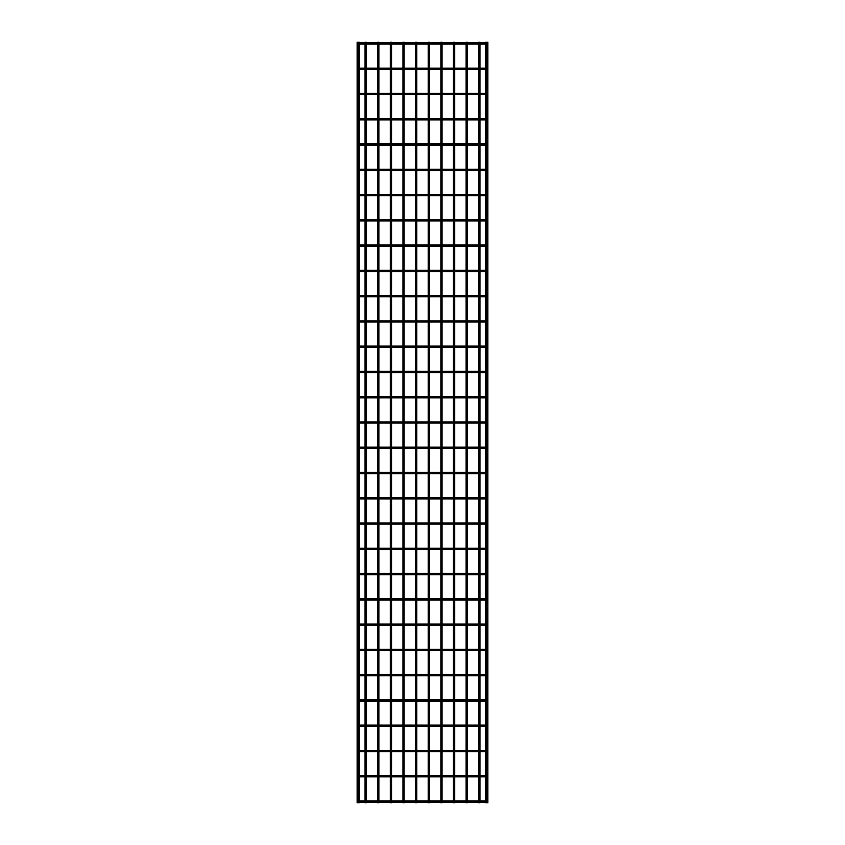 <?xml version="1.0" encoding="UTF-8"?>
<svg xmlns="http://www.w3.org/2000/svg" width="845" height="845" viewBox="0 0 845 845"><rect width="100%" height="100%" fill="white"/><g stroke="black" fill="none" stroke-linecap="round" stroke-linejoin="round"><path stroke-width="1.27" d="M359.336 800.902L485.664 800.902M485.664 802.116L359.336 802.116M359.336 42.25L357.129 42.25L357.129 802.75L359.336 802.75L359.336 42.25M366.255 42.884L366.255 42.25L365.04 42.25L365.04 42.884M366.255 44.098L366.255 68.149M366.255 69.364L366.255 93.415M366.255 94.629L366.255 118.68M366.255 119.895L366.255 143.956M366.255 145.16L366.255 169.222M366.255 170.436L366.255 194.487M366.255 195.702L366.255 219.753M366.255 220.967L366.255 245.018M366.255 246.233L366.255 270.284M366.255 271.498L366.255 295.56M366.255 296.764L366.255 320.825M366.255 322.04L366.255 346.091M366.255 347.306L366.255 371.356M366.255 372.571L366.255 396.622M366.255 397.837L366.255 421.898M366.255 423.102L366.255 447.163M366.255 448.378L366.255 472.429M366.255 473.644L366.255 497.694M366.255 498.909L366.255 522.96M366.255 524.175L366.255 548.236M366.255 549.44L366.255 573.501M366.255 574.716L366.255 598.767M366.255 599.982L366.255 624.032M366.255 625.247L366.255 649.298M366.255 650.513L366.255 674.563M366.255 675.778L366.255 699.84M366.255 701.044L366.255 725.105M366.255 726.32L366.255 750.371M366.255 751.585L366.255 775.636M366.255 776.851L366.255 800.902M366.255 802.116L366.255 802.75L365.04 802.75L365.04 802.116M485.664 42.25L487.871 42.25L487.871 802.75L485.664 802.75L485.664 42.25M358.724 776.851A0.602 0.602 0 0 0 359.336 776.249A0.602 0.602 0 0 0 358.724 775.636M486.276 775.636A0.602 0.602 0 0 0 485.664 776.249A0.602 0.602 0 0 0 486.276 776.851M359.336 775.636L485.664 775.636M485.664 776.851L359.336 776.851M358.724 751.585A0.602 0.602 0 0 0 359.336 750.973A0.602 0.602 0 0 0 358.724 750.371M486.276 750.371A0.602 0.602 0 0 0 485.664 750.973A0.602 0.602 0 0 0 486.276 751.585M359.336 750.371L485.664 750.371M485.664 751.585L359.336 751.585M358.724 726.32A0.602 0.602 0 0 0 359.336 725.707A0.602 0.602 0 0 0 358.724 725.105M486.276 725.105A0.602 0.602 0 0 0 485.664 725.707A0.602 0.602 0 0 0 486.276 726.32M359.336 725.105L485.664 725.105M485.664 726.32L359.336 726.32M358.724 701.044A0.602 0.602 0 0 0 359.336 700.442A0.602 0.602 0 0 0 358.724 699.84M486.276 699.84A0.602 0.602 0 0 0 485.664 700.442A0.602 0.602 0 0 0 486.276 701.044M359.336 699.84L485.664 699.84M485.664 701.044L359.336 701.044M358.724 675.778A0.602 0.602 0 0 0 359.336 675.176A0.602 0.602 0 0 0 358.724 674.563M486.276 674.563A0.602 0.602 0 0 0 485.664 675.176A0.602 0.602 0 0 0 486.276 675.778M359.336 674.563L485.664 674.563M485.664 675.778L359.336 675.778M358.724 650.513A0.602 0.602 0 0 0 359.336 649.911A0.602 0.602 0 0 0 358.724 649.298M486.276 649.298A0.602 0.602 0 0 0 485.664 649.911A0.602 0.602 0 0 0 486.276 650.513M359.336 649.298L485.664 649.298M485.664 650.513L359.336 650.513M358.724 625.247A0.602 0.602 0 0 0 359.336 624.635A0.602 0.602 0 0 0 358.724 624.032M486.276 624.032A0.602 0.602 0 0 0 485.664 624.635A0.602 0.602 0 0 0 486.276 625.247M359.336 624.032L485.664 624.032M485.664 625.247L359.336 625.247M358.724 599.982A0.602 0.602 0 0 0 359.336 599.369A0.602 0.602 0 0 0 358.724 598.767M486.276 598.767A0.602 0.602 0 0 0 485.664 599.369A0.602 0.602 0 0 0 486.276 599.982M359.336 598.767L485.664 598.767M485.664 599.982L359.336 599.982M358.724 574.716A0.602 0.602 0 0 0 359.336 574.104A0.602 0.602 0 0 0 358.724 573.501M486.276 573.501A0.602 0.602 0 0 0 485.664 574.104A0.602 0.602 0 0 0 486.276 574.716M359.336 573.501L485.664 573.501M485.664 574.716L359.336 574.716M358.724 549.44A0.602 0.602 0 0 0 359.336 548.838A0.602 0.602 0 0 0 358.724 548.236M486.276 548.236A0.602 0.602 0 0 0 485.664 548.838A0.602 0.602 0 0 0 486.276 549.44M359.336 548.236L485.664 548.236M485.664 549.44L359.336 549.44M358.724 524.175A0.602 0.602 0 0 0 359.336 523.573A0.602 0.602 0 0 0 358.724 522.96M486.276 522.96A0.602 0.602 0 0 0 485.664 523.573A0.602 0.602 0 0 0 486.276 524.175M359.336 522.96L485.664 522.96M485.664 524.175L359.336 524.175M358.724 498.909A0.602 0.602 0 0 0 359.336 498.307A0.602 0.602 0 0 0 358.724 497.694M486.276 497.694A0.602 0.602 0 0 0 485.664 498.307A0.602 0.602 0 0 0 486.276 498.909M359.336 497.694L485.664 497.694M485.664 498.909L359.336 498.909M358.724 473.644A0.602 0.602 0 0 0 359.336 473.031A0.602 0.602 0 0 0 358.724 472.429M486.276 472.429A0.602 0.602 0 0 0 485.664 473.031A0.602 0.602 0 0 0 486.276 473.644M359.336 472.429L485.664 472.429M485.664 473.644L359.336 473.644M358.724 448.378A0.602 0.602 0 0 0 359.336 447.765A0.602 0.602 0 0 0 358.724 447.163M486.276 447.163A0.602 0.602 0 0 0 485.664 447.765A0.602 0.602 0 0 0 486.276 448.378M359.336 447.163L485.664 447.163M485.664 448.378L359.336 448.378M358.724 423.102A0.602 0.602 0 0 0 359.336 422.5A0.602 0.602 0 0 0 358.724 421.898M486.276 421.898A0.602 0.602 0 0 0 485.664 422.5A0.602 0.602 0 0 0 486.276 423.102M359.336 421.898L485.664 421.898M485.664 423.102L359.336 423.102M358.724 397.837A0.602 0.602 0 0 0 359.336 397.234A0.602 0.602 0 0 0 358.724 396.622M486.276 396.622A0.602 0.602 0 0 0 485.664 397.234A0.602 0.602 0 0 0 486.276 397.837M359.336 396.622L485.664 396.622M485.664 397.837L359.336 397.837M358.724 372.571A0.602 0.602 0 0 0 359.336 371.969A0.602 0.602 0 0 0 358.724 371.356M486.276 371.356A0.602 0.602 0 0 0 485.664 371.969A0.602 0.602 0 0 0 486.276 372.571M359.336 371.356L485.664 371.356M485.664 372.571L359.336 372.571M358.724 347.306A0.602 0.602 0 0 0 359.336 346.693A0.602 0.602 0 0 0 358.724 346.091M486.276 346.091A0.602 0.602 0 0 0 485.664 346.693A0.602 0.602 0 0 0 486.276 347.306M359.336 346.091L485.664 346.091M485.664 347.306L359.336 347.306M358.724 322.04A0.602 0.602 0 0 0 359.336 321.427A0.602 0.602 0 0 0 358.724 320.825M486.276 320.825A0.602 0.602 0 0 0 485.664 321.427A0.602 0.602 0 0 0 486.276 322.04M359.336 320.825L485.664 320.825M485.664 322.04L359.336 322.04M358.724 296.764A0.602 0.602 0 0 0 359.336 296.162A0.602 0.602 0 0 0 358.724 295.56M486.276 295.56A0.602 0.602 0 0 0 485.664 296.162A0.602 0.602 0 0 0 486.276 296.764M359.336 295.56L485.664 295.56M485.664 296.764L359.336 296.764M358.724 271.498A0.602 0.602 0 0 0 359.336 270.896A0.602 0.602 0 0 0 358.724 270.284M486.276 270.284A0.602 0.602 0 0 0 485.664 270.896A0.602 0.602 0 0 0 486.276 271.498M359.336 270.284L485.664 270.284M485.664 271.498L359.336 271.498M358.724 246.233A0.602 0.602 0 0 0 359.336 245.631A0.602 0.602 0 0 0 358.724 245.018M486.276 245.018A0.602 0.602 0 0 0 485.664 245.631A0.602 0.602 0 0 0 486.276 246.233M359.336 245.018L485.664 245.018M485.664 246.233L359.336 246.233M358.724 220.967A0.602 0.602 0 0 0 359.336 220.365A0.602 0.602 0 0 0 358.724 219.753M486.276 219.753A0.602 0.602 0 0 0 485.664 220.365A0.602 0.602 0 0 0 486.276 220.967M359.336 219.753L485.664 219.753M485.664 220.967L359.336 220.967M358.724 195.702A0.602 0.602 0 0 0 359.336 195.089A0.602 0.602 0 0 0 358.724 194.487M486.276 194.487A0.602 0.602 0 0 0 485.664 195.089A0.602 0.602 0 0 0 486.276 195.702M359.336 194.487L485.664 194.487M485.664 195.702L359.336 195.702M358.724 170.436A0.602 0.602 0 0 0 359.336 169.824A0.602 0.602 0 0 0 358.724 169.222M486.276 169.222A0.602 0.602 0 0 0 485.664 169.824A0.602 0.602 0 0 0 486.276 170.436M359.336 169.222L485.664 169.222M485.664 170.436L359.336 170.436M358.724 145.16A0.602 0.602 0 0 0 359.336 144.558A0.602 0.602 0 0 0 358.724 143.956M486.276 143.956A0.602 0.602 0 0 0 485.664 144.558A0.602 0.602 0 0 0 486.276 145.16M359.336 143.956L485.664 143.956M485.664 145.16L359.336 145.16M358.724 119.895A0.602 0.602 0 0 0 359.336 119.293A0.602 0.602 0 0 0 358.724 118.68M486.276 118.68A0.602 0.602 0 0 0 485.664 119.293A0.602 0.602 0 0 0 486.276 119.895M359.336 118.68L485.664 118.68M485.664 119.895L359.336 119.895M358.724 94.629A0.602 0.602 0 0 0 359.336 94.027A0.602 0.602 0 0 0 358.724 93.415M486.276 93.415A0.602 0.602 0 0 0 485.664 94.027A0.602 0.602 0 0 0 486.276 94.629M359.336 93.415L485.664 93.415M485.664 94.629L359.336 94.629M358.724 69.364A0.602 0.602 0 0 0 359.336 68.751A0.602 0.602 0 0 0 358.724 68.149M486.276 68.149A0.602 0.602 0 0 0 485.664 68.751A0.602 0.602 0 0 0 486.276 69.364M359.336 68.149L485.664 68.149M485.664 69.364L359.336 69.364M359.336 42.884L485.664 42.884M485.664 44.098L359.336 44.098M378.887 42.884L378.887 42.25L377.673 42.25L377.673 42.884M378.887 44.098L378.887 68.149M378.887 69.364L378.887 93.415M378.887 94.629L378.887 118.68M378.887 119.895L378.887 143.956M378.887 145.16L378.887 169.222M378.887 170.436L378.887 194.487M378.887 195.702L378.887 219.753M378.887 220.967L378.887 245.018M378.887 246.233L378.887 270.284M378.887 271.498L378.887 295.56M378.887 296.764L378.887 320.825M378.887 322.04L378.887 346.091M378.887 347.306L378.887 371.356M378.887 372.571L378.887 396.622M378.887 397.837L378.887 421.898M378.887 423.102L378.887 447.163M378.887 448.378L378.887 472.429M378.887 473.644L378.887 497.694M378.887 498.909L378.887 522.96M378.887 524.175L378.887 548.236M378.887 549.44L378.887 573.501M378.887 574.716L378.887 598.767M378.887 599.982L378.887 624.032M378.887 625.247L378.887 649.298M378.887 650.513L378.887 674.563M378.887 675.778L378.887 699.84M378.887 701.044L378.887 725.105M378.887 726.32L378.887 750.371M378.887 751.585L378.887 775.636M378.887 776.851L378.887 800.902M378.887 802.116L378.887 802.75L377.673 802.75L377.673 802.116M391.52 42.884L391.52 42.25L390.305 42.25L390.305 42.884M391.52 44.098L391.52 68.149M391.52 69.364L391.52 93.415M391.52 94.629L391.52 118.68M391.52 119.895L391.52 143.956M391.52 145.16L391.52 169.222M391.52 170.436L391.52 194.487M391.52 195.702L391.52 219.753M391.52 220.967L391.52 245.018M391.52 246.233L391.52 270.284M391.52 271.498L391.52 295.56M391.52 296.764L391.52 320.825M391.52 322.04L391.52 346.091M391.52 347.306L391.52 371.356M391.52 372.571L391.52 396.622M391.52 397.837L391.52 421.898M391.52 423.102L391.52 447.163M391.52 448.378L391.52 472.429M391.52 473.644L391.52 497.694M391.52 498.909L391.52 522.96M391.52 524.175L391.52 548.236M391.52 549.44L391.52 573.501M391.52 574.716L391.52 598.767M391.52 599.982L391.52 624.032M391.52 625.247L391.52 649.298M391.52 650.513L391.52 674.563M391.52 675.778L391.52 699.84M391.52 701.044L391.52 725.105M391.52 726.32L391.52 750.371M391.52 751.585L391.52 775.636M391.52 776.851L391.52 800.902M391.52 802.116L391.52 802.75L390.305 802.75L390.305 802.116M404.153 42.884L404.153 42.25L402.938 42.25L402.938 42.884M404.153 44.098L404.153 68.149M404.153 69.364L404.153 93.415M404.153 94.629L404.153 118.68M404.153 119.895L404.153 143.956M404.153 145.16L404.153 169.222M404.153 170.436L404.153 194.487M404.153 195.702L404.153 219.753M404.153 220.967L404.153 245.018M404.153 246.233L404.153 270.284M404.153 271.498L404.153 295.56M404.153 296.764L404.153 320.825M404.153 322.04L404.153 346.091M404.153 347.306L404.153 371.356M404.153 372.571L404.153 396.622M404.153 397.837L404.153 421.898M404.153 423.102L404.153 447.163M404.153 448.378L404.153 472.429M404.153 473.644L404.153 497.694M404.153 498.909L404.153 522.96M404.153 524.175L404.153 548.236M404.153 549.44L404.153 573.501M404.153 574.716L404.153 598.767M404.153 599.982L404.153 624.032M404.153 625.247L404.153 649.298M404.153 650.513L404.153 674.563M404.153 675.778L404.153 699.84M404.153 701.044L404.153 725.105M404.153 726.32L404.153 750.371M404.153 751.585L404.153 775.636M404.153 776.851L404.153 800.902M404.153 802.116L404.153 802.75L402.938 802.75L402.938 802.116M416.786 42.884L416.786 42.25L415.582 42.25L415.582 42.884M416.786 44.098L416.786 68.149M416.786 69.364L416.786 93.415M416.786 94.629L416.786 118.68M416.786 119.895L416.786 143.956M416.786 145.16L416.786 169.222M416.786 170.436L416.786 194.487M416.786 195.702L416.786 219.753M416.786 220.967L416.786 245.018M416.786 246.233L416.786 270.284M416.786 271.498L416.786 295.56M416.786 296.764L416.786 320.825M416.786 322.04L416.786 346.091M416.786 347.306L416.786 371.356M416.786 372.571L416.786 396.622M416.786 397.837L416.786 421.898M416.786 423.102L416.786 447.163M416.786 448.378L416.786 472.429M416.786 473.644L416.786 497.694M416.786 498.909L416.786 522.96M416.786 524.175L416.786 548.236M416.786 549.44L416.786 573.501M416.786 574.716L416.786 598.767M416.786 599.982L416.786 624.032M416.786 625.247L416.786 649.298M416.786 650.513L416.786 674.563M416.786 675.778L416.786 699.84M416.786 701.044L416.786 725.105M416.786 726.32L416.786 750.371M416.786 751.585L416.786 775.636M416.786 776.851L416.786 800.902M416.786 802.116L416.786 802.75L415.582 802.75L415.582 802.116M429.418 42.884L429.418 42.25L428.214 42.25L428.214 42.884M429.418 44.098L429.418 68.149M429.418 69.364L429.418 93.415M429.418 94.629L429.418 118.68M429.418 119.895L429.418 143.956M429.418 145.16L429.418 169.222M429.418 170.436L429.418 194.487M429.418 195.702L429.418 219.753M429.418 220.967L429.418 245.018M429.418 246.233L429.418 270.284M429.418 271.498L429.418 295.56M429.418 296.764L429.418 320.825M429.418 322.04L429.418 346.091M429.418 347.306L429.418 371.356M429.418 372.571L429.418 396.622M429.418 397.837L429.418 421.898M429.418 423.102L429.418 447.163M429.418 448.378L429.418 472.429M429.418 473.644L429.418 497.694M429.418 498.909L429.418 522.96M429.418 524.175L429.418 548.236M429.418 549.44L429.418 573.501M429.418 574.716L429.418 598.767M429.418 599.982L429.418 624.032M429.418 625.247L429.418 649.298M429.418 650.513L429.418 674.563M429.418 675.778L429.418 699.84M429.418 701.044L429.418 725.105M429.418 726.32L429.418 750.371M429.418 751.585L429.418 775.636M429.418 776.851L429.418 800.902M429.418 802.116L429.418 802.75L428.214 802.75L428.214 802.116M442.062 42.884L442.062 42.25L440.847 42.25L440.847 42.884M442.062 44.098L442.062 68.149M442.062 69.364L442.062 93.415M442.062 94.629L442.062 118.68M442.062 119.895L442.062 143.956M442.062 145.16L442.062 169.222M442.062 170.436L442.062 194.487M442.062 195.702L442.062 219.753M442.062 220.967L442.062 245.018M442.062 246.233L442.062 270.284M442.062 271.498L442.062 295.56M442.062 296.764L442.062 320.825M442.062 322.04L442.062 346.091M442.062 347.306L442.062 371.356M442.062 372.571L442.062 396.622M442.062 397.837L442.062 421.898M442.062 423.102L442.062 447.163M442.062 448.378L442.062 472.429M442.062 473.644L442.062 497.694M442.062 498.909L442.062 522.96M442.062 524.175L442.062 548.236M442.062 549.44L442.062 573.501M442.062 574.716L442.062 598.767M442.062 599.982L442.062 624.032M442.062 625.247L442.062 649.298M442.062 650.513L442.062 674.563M442.062 675.778L442.062 699.84M442.062 701.044L442.062 725.105M442.062 726.32L442.062 750.371M442.062 751.585L442.062 775.636M442.062 776.851L442.062 800.902M442.062 802.116L442.062 802.75L440.847 802.75L440.847 802.116M454.695 42.884L454.695 42.25L453.48 42.25L453.48 42.884M454.695 44.098L454.695 68.149M454.695 69.364L454.695 93.415M454.695 94.629L454.695 118.68M454.695 119.895L454.695 143.956M454.695 145.16L454.695 169.222M454.695 170.436L454.695 194.487M454.695 195.702L454.695 219.753M454.695 220.967L454.695 245.018M454.695 246.233L454.695 270.284M454.695 271.498L454.695 295.56M454.695 296.764L454.695 320.825M454.695 322.04L454.695 346.091M454.695 347.306L454.695 371.356M454.695 372.571L454.695 396.622M454.695 397.837L454.695 421.898M454.695 423.102L454.695 447.163M454.695 448.378L454.695 472.429M454.695 473.644L454.695 497.694M454.695 498.909L454.695 522.96M454.695 524.175L454.695 548.236M454.695 549.44L454.695 573.501M454.695 574.716L454.695 598.767M454.695 599.982L454.695 624.032M454.695 625.247L454.695 649.298M454.695 650.513L454.695 674.563M454.695 675.778L454.695 699.84M454.695 701.044L454.695 725.105M454.695 726.32L454.695 750.371M454.695 751.585L454.695 775.636M454.695 776.851L454.695 800.902M454.695 802.116L454.695 802.75L453.48 802.75L453.48 802.116M467.327 42.884L467.327 42.25L466.113 42.25L466.113 42.884M467.327 44.098L467.327 68.149M467.327 69.364L467.327 93.415M467.327 94.629L467.327 118.68M467.327 119.895L467.327 143.956M467.327 145.16L467.327 169.222M467.327 170.436L467.327 194.487M467.327 195.702L467.327 219.753M467.327 220.967L467.327 245.018M467.327 246.233L467.327 270.284M467.327 271.498L467.327 295.56M467.327 296.764L467.327 320.825M467.327 322.04L467.327 346.091M467.327 347.306L467.327 371.356M467.327 372.571L467.327 396.622M467.327 397.837L467.327 421.898M467.327 423.102L467.327 447.163M467.327 448.378L467.327 472.429M467.327 473.644L467.327 497.694M467.327 498.909L467.327 522.96M467.327 524.175L467.327 548.236M467.327 549.44L467.327 573.501M467.327 574.716L467.327 598.767M467.327 599.982L467.327 624.032M467.327 625.247L467.327 649.298M467.327 650.513L467.327 674.563M467.327 675.778L467.327 699.84M467.327 701.044L467.327 725.105M467.327 726.32L467.327 750.371M467.327 751.585L467.327 775.636M467.327 776.851L467.327 800.902M467.327 802.116L467.327 802.75L466.113 802.75L466.113 802.116M479.96 42.884L479.96 42.25L478.745 42.25L478.745 42.884M479.96 44.098L479.96 68.149M479.96 69.364L479.96 93.415M479.96 94.629L479.96 118.68M479.96 119.895L479.96 143.956M479.96 145.16L479.96 169.222M479.96 170.436L479.96 194.487M479.96 195.702L479.96 219.753M479.96 220.967L479.96 245.018M479.96 246.233L479.96 270.284M479.96 271.498L479.96 295.56M479.96 296.764L479.96 320.825M479.96 322.04L479.96 346.091M479.96 347.306L479.96 371.356M479.96 372.571L479.96 396.622M479.96 397.837L479.96 421.898M479.96 423.102L479.96 447.163M479.96 448.378L479.96 472.429M479.96 473.644L479.96 497.694M479.96 498.909L479.96 522.96M479.96 524.175L479.96 548.236M479.96 549.44L479.96 573.501M479.96 574.716L479.96 598.767M479.96 599.982L479.96 624.032M479.96 625.247L479.96 649.298M479.96 650.513L479.96 674.563M479.96 675.778L479.96 699.84M479.96 701.044L479.96 725.105M479.96 726.32L479.96 750.371M479.96 751.585L479.96 775.636M479.96 776.851L479.96 800.902M479.96 802.116L479.96 802.75L478.745 802.75L478.745 802.116M360.847 800.902L360.847 802.116M484.153 800.902L484.153 802.116M360.847 775.636L360.847 776.851M484.153 775.636L484.153 776.851M360.847 750.371L360.847 751.585M484.153 750.371L484.153 751.585M360.847 725.105L360.847 726.32M484.153 725.105L484.153 726.32M360.847 699.84L360.847 701.044M484.153 699.84L484.153 701.044M360.847 674.563L360.847 675.778M484.153 674.563L484.153 675.778M360.847 649.298L360.847 650.513M484.153 649.298L484.153 650.513M360.847 624.032L360.847 625.247M484.153 624.032L484.153 625.247M360.847 598.767L360.847 599.982M484.153 598.767L484.153 599.982M360.847 573.501L360.847 574.716M484.153 573.501L484.153 574.716M360.847 548.236L360.847 549.44M484.153 548.236L484.153 549.44M360.847 522.96L360.847 524.175M484.153 522.96L484.153 524.175M360.847 497.694L360.847 498.909M484.153 497.694L484.153 498.909M360.847 472.429L360.847 473.644M484.153 472.429L484.153 473.644M360.847 447.163L360.847 448.378M484.153 447.163L484.153 448.378M360.847 421.898L360.847 423.102M484.153 421.898L484.153 423.102M360.847 396.622L360.847 397.837M484.153 396.622L484.153 397.837M360.847 371.356L360.847 372.571M484.153 371.356L484.153 372.571M360.847 346.091L360.847 347.306M484.153 346.091L484.153 347.306M360.847 320.825L360.847 322.04M484.153 320.825L484.153 322.04M360.847 295.56L360.847 296.764M484.153 295.56L484.153 296.764M360.847 270.284L360.847 271.498M484.153 270.284L484.153 271.498M360.847 245.018L360.847 246.233M484.153 245.018L484.153 246.233M360.847 219.753L360.847 220.967M484.153 219.753L484.153 220.967M360.847 194.487L360.847 195.702M484.153 194.487L484.153 195.702M360.847 169.222L360.847 170.436M484.153 169.222L484.153 170.436M360.847 143.956L360.847 145.16M484.153 143.956L484.153 145.16M360.847 118.68L360.847 119.895M484.153 118.68L484.153 119.895M360.847 93.415L360.847 94.629M484.153 93.415L484.153 94.629M360.847 68.149L360.847 69.364M484.153 68.149L484.153 69.364M360.847 42.884L360.847 44.098M484.153 42.884L484.153 44.098M358.122 42.25L358.122 802.75M365.04 44.098L365.04 68.149M365.04 69.364L365.04 93.415M365.04 94.629L365.04 118.68M365.04 119.895L365.04 143.956M365.04 145.16L365.04 169.222M365.04 170.436L365.04 194.487M365.04 195.702L365.04 219.753M365.04 220.967L365.04 245.018M365.04 246.233L365.04 270.284M365.04 271.498L365.04 295.56M365.04 296.764L365.04 320.825M365.04 322.04L365.04 346.091M365.04 347.306L365.04 371.356M365.04 372.571L365.04 396.622M365.04 397.837L365.04 421.898M365.04 423.102L365.04 447.163M365.04 448.378L365.04 472.429M365.04 473.644L365.04 497.694M365.04 498.909L365.04 522.96M365.04 524.175L365.04 548.236M365.04 549.44L365.04 573.501M365.04 574.716L365.04 598.767M365.04 599.982L365.04 624.032M365.04 625.247L365.04 649.298M365.04 650.513L365.04 674.563M365.04 675.778L365.04 699.84M365.04 701.044L365.04 725.105M365.04 726.32L365.04 750.371M365.04 751.585L365.04 775.636M365.04 776.851L365.04 800.902M486.878 42.25L486.878 802.75M377.673 44.098L377.673 68.149M377.673 69.364L377.673 93.415M377.673 94.629L377.673 118.68M377.673 119.895L377.673 143.956M377.673 145.16L377.673 169.222M377.673 170.436L377.673 194.487M377.673 195.702L377.673 219.753M377.673 220.967L377.673 245.018M377.673 246.233L377.673 270.284M377.673 271.498L377.673 295.56M377.673 296.764L377.673 320.825M377.673 322.04L377.673 346.091M377.673 347.306L377.673 371.356M377.673 372.571L377.673 396.622M377.673 397.837L377.673 421.898M377.673 423.102L377.673 447.163M377.673 448.378L377.673 472.429M377.673 473.644L377.673 497.694M377.673 498.909L377.673 522.96M377.673 524.175L377.673 548.236M377.673 549.44L377.673 573.501M377.673 574.716L377.673 598.767M377.673 599.982L377.673 624.032M377.673 625.247L377.673 649.298M377.673 650.513L377.673 674.563M377.673 675.778L377.673 699.84M377.673 701.044L377.673 725.105M377.673 726.32L377.673 750.371M377.673 751.585L377.673 775.636M377.673 776.851L377.673 800.902M390.305 44.098L390.305 68.149M390.305 69.364L390.305 93.415M390.305 94.629L390.305 118.68M390.305 119.895L390.305 143.956M390.305 145.16L390.305 169.222M390.305 170.436L390.305 194.487M390.305 195.702L390.305 219.753M390.305 220.967L390.305 245.018M390.305 246.233L390.305 270.284M390.305 271.498L390.305 295.56M390.305 296.764L390.305 320.825M390.305 322.04L390.305 346.091M390.305 347.306L390.305 371.356M390.305 372.571L390.305 396.622M390.305 397.837L390.305 421.898M390.305 423.102L390.305 447.163M390.305 448.378L390.305 472.429M390.305 473.644L390.305 497.694M390.305 498.909L390.305 522.96M390.305 524.175L390.305 548.236M390.305 549.44L390.305 573.501M390.305 574.716L390.305 598.767M390.305 599.982L390.305 624.032M390.305 625.247L390.305 649.298M390.305 650.513L390.305 674.563M390.305 675.778L390.305 699.84M390.305 701.044L390.305 725.105M390.305 726.32L390.305 750.371M390.305 751.585L390.305 775.636M390.305 776.851L390.305 800.902M402.938 44.098L402.938 68.149M402.938 69.364L402.938 93.415M402.938 94.629L402.938 118.68M402.938 119.895L402.938 143.956M402.938 145.16L402.938 169.222M402.938 170.436L402.938 194.487M402.938 195.702L402.938 219.753M402.938 220.967L402.938 245.018M402.938 246.233L402.938 270.284M402.938 271.498L402.938 295.56M402.938 296.764L402.938 320.825M402.938 322.04L402.938 346.091M402.938 347.306L402.938 371.356M402.938 372.571L402.938 396.622M402.938 397.837L402.938 421.898M402.938 423.102L402.938 447.163M402.938 448.378L402.938 472.429M402.938 473.644L402.938 497.694M402.938 498.909L402.938 522.96M402.938 524.175L402.938 548.236M402.938 549.44L402.938 573.501M402.938 574.716L402.938 598.767M402.938 599.982L402.938 624.032M402.938 625.247L402.938 649.298M402.938 650.513L402.938 674.563M402.938 675.778L402.938 699.84M402.938 701.044L402.938 725.105M402.938 726.32L402.938 750.371M402.938 751.585L402.938 775.636M402.938 776.851L402.938 800.902M415.582 44.098L415.582 68.149M415.582 69.364L415.582 93.415M415.582 94.629L415.582 118.68M415.582 119.895L415.582 143.956M415.582 145.16L415.582 169.222M415.582 170.436L415.582 194.487M415.582 195.702L415.582 219.753M415.582 220.967L415.582 245.018M415.582 246.233L415.582 270.284M415.582 271.498L415.582 295.56M415.582 296.764L415.582 320.825M415.582 322.04L415.582 346.091M415.582 347.306L415.582 371.356M415.582 372.571L415.582 396.622M415.582 397.837L415.582 421.898M415.582 423.102L415.582 447.163M415.582 448.378L415.582 472.429M415.582 473.644L415.582 497.694M415.582 498.909L415.582 522.96M415.582 524.175L415.582 548.236M415.582 549.44L415.582 573.501M415.582 574.716L415.582 598.767M415.582 599.982L415.582 624.032M415.582 625.247L415.582 649.298M415.582 650.513L415.582 674.563M415.582 675.778L415.582 699.84M415.582 701.044L415.582 725.105M415.582 726.32L415.582 750.371M415.582 751.585L415.582 775.636M415.582 776.851L415.582 800.902M428.214 44.098L428.214 68.149M428.214 69.364L428.214 93.415M428.214 94.629L428.214 118.68M428.214 119.895L428.214 143.956M428.214 145.16L428.214 169.222M428.214 170.436L428.214 194.487M428.214 195.702L428.214 219.753M428.214 220.967L428.214 245.018M428.214 246.233L428.214 270.284M428.214 271.498L428.214 295.56M428.214 296.764L428.214 320.825M428.214 322.04L428.214 346.091M428.214 347.306L428.214 371.356M428.214 372.571L428.214 396.622M428.214 397.837L428.214 421.898M428.214 423.102L428.214 447.163M428.214 448.378L428.214 472.429M428.214 473.644L428.214 497.694M428.214 498.909L428.214 522.96M428.214 524.175L428.214 548.236M428.214 549.44L428.214 573.501M428.214 574.716L428.214 598.767M428.214 599.982L428.214 624.032M428.214 625.247L428.214 649.298M428.214 650.513L428.214 674.563M428.214 675.778L428.214 699.84M428.214 701.044L428.214 725.105M428.214 726.32L428.214 750.371M428.214 751.585L428.214 775.636M428.214 776.851L428.214 800.902M440.847 44.098L440.847 68.149M440.847 69.364L440.847 93.415M440.847 94.629L440.847 118.68M440.847 119.895L440.847 143.956M440.847 145.16L440.847 169.222M440.847 170.436L440.847 194.487M440.847 195.702L440.847 219.753M440.847 220.967L440.847 245.018M440.847 246.233L440.847 270.284M440.847 271.498L440.847 295.56M440.847 296.764L440.847 320.825M440.847 322.04L440.847 346.091M440.847 347.306L440.847 371.356M440.847 372.571L440.847 396.622M440.847 397.837L440.847 421.898M440.847 423.102L440.847 447.163M440.847 448.378L440.847 472.429M440.847 473.644L440.847 497.694M440.847 498.909L440.847 522.96M440.847 524.175L440.847 548.236M440.847 549.44L440.847 573.501M440.847 574.716L440.847 598.767M440.847 599.982L440.847 624.032M440.847 625.247L440.847 649.298M440.847 650.513L440.847 674.563M440.847 675.778L440.847 699.84M440.847 701.044L440.847 725.105M440.847 726.32L440.847 750.371M440.847 751.585L440.847 775.636M440.847 776.851L440.847 800.902M453.48 44.098L453.48 68.149M453.48 69.364L453.48 93.415M453.48 94.629L453.48 118.68M453.48 119.895L453.48 143.956M453.48 145.16L453.48 169.222M453.48 170.436L453.48 194.487M453.48 195.702L453.48 219.753M453.48 220.967L453.48 245.018M453.48 246.233L453.48 270.284M453.48 271.498L453.48 295.56M453.48 296.764L453.48 320.825M453.48 322.04L453.48 346.091M453.48 347.306L453.48 371.356M453.48 372.571L453.48 396.622M453.48 397.837L453.48 421.898M453.48 423.102L453.48 447.163M453.48 448.378L453.48 472.429M453.48 473.644L453.48 497.694M453.48 498.909L453.48 522.96M453.48 524.175L453.48 548.236M453.48 549.44L453.48 573.501M453.48 574.716L453.48 598.767M453.48 599.982L453.48 624.032M453.48 625.247L453.48 649.298M453.48 650.513L453.48 674.563M453.48 675.778L453.48 699.84M453.48 701.044L453.48 725.105M453.48 726.32L453.48 750.371M453.48 751.585L453.48 775.636M453.48 776.851L453.48 800.902M466.113 44.098L466.113 68.149M466.113 69.364L466.113 93.415M466.113 94.629L466.113 118.68M466.113 119.895L466.113 143.956M466.113 145.16L466.113 169.222M466.113 170.436L466.113 194.487M466.113 195.702L466.113 219.753M466.113 220.967L466.113 245.018M466.113 246.233L466.113 270.284M466.113 271.498L466.113 295.56M466.113 296.764L466.113 320.825M466.113 322.04L466.113 346.091M466.113 347.306L466.113 371.356M466.113 372.571L466.113 396.622M466.113 397.837L466.113 421.898M466.113 423.102L466.113 447.163M466.113 448.378L466.113 472.429M466.113 473.644L466.113 497.694M466.113 498.909L466.113 522.96M466.113 524.175L466.113 548.236M466.113 549.44L466.113 573.501M466.113 574.716L466.113 598.767M466.113 599.982L466.113 624.032M466.113 625.247L466.113 649.298M466.113 650.513L466.113 674.563M466.113 675.778L466.113 699.84M466.113 701.044L466.113 725.105M466.113 726.32L466.113 750.371M466.113 751.585L466.113 775.636M466.113 776.851L466.113 800.902M478.745 44.098L478.745 68.149M478.745 69.364L478.745 93.415M478.745 94.629L478.745 118.68M478.745 119.895L478.745 143.956M478.745 145.16L478.745 169.222M478.745 170.436L478.745 194.487M478.745 195.702L478.745 219.753M478.745 220.967L478.745 245.018M478.745 246.233L478.745 270.284M478.745 271.498L478.745 295.56M478.745 296.764L478.745 320.825M478.745 322.04L478.745 346.091M478.745 347.306L478.745 371.356M478.745 372.571L478.745 396.622M478.745 397.837L478.745 421.898M478.745 423.102L478.745 447.163M478.745 448.378L478.745 472.429M478.745 473.644L478.745 497.694M478.745 498.909L478.745 522.96M478.745 524.175L478.745 548.236M478.745 549.44L478.745 573.501M478.745 574.716L478.745 598.767M478.745 599.982L478.745 624.032M478.745 625.247L478.745 649.298M478.745 650.513L478.745 674.563M478.745 675.778L478.745 699.84M478.745 701.044L478.745 725.105M478.745 726.32L478.745 750.371M478.745 751.585L478.745 775.636M478.745 776.851L478.745 800.902"/></g></svg>
